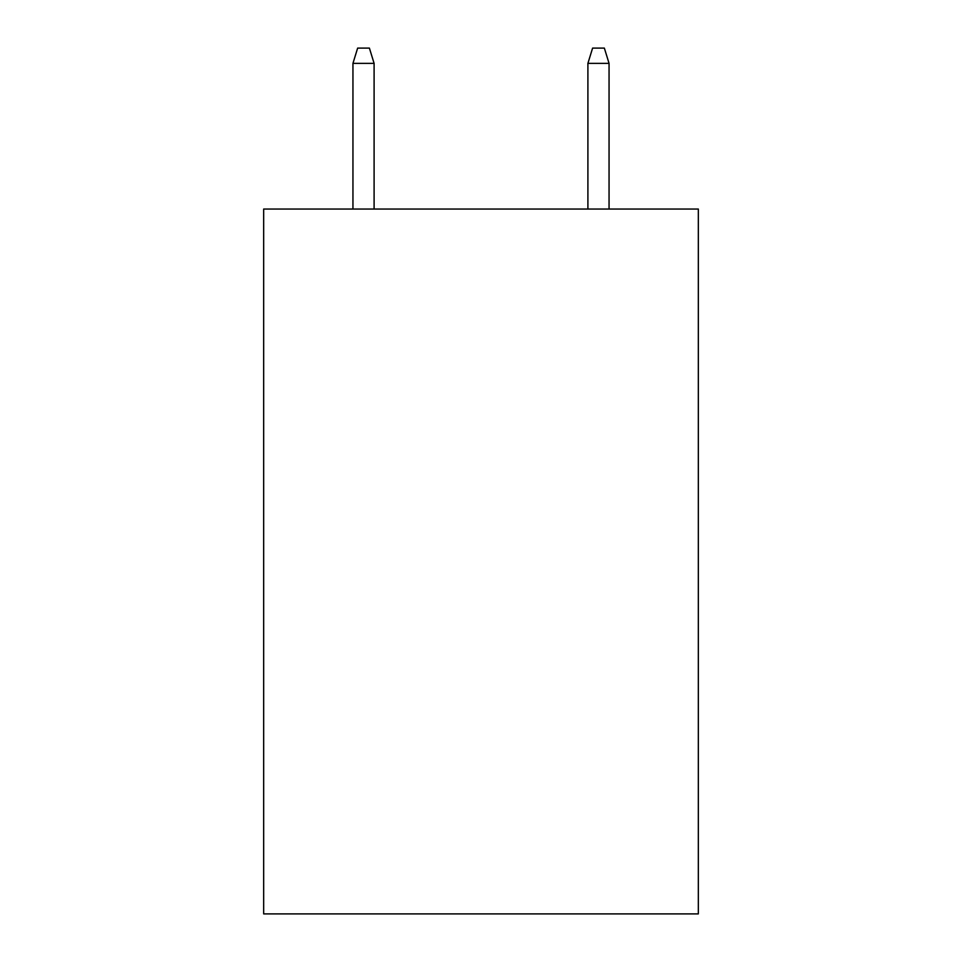 <?xml version="1.0" encoding="UTF-8"?>
<svg xmlns="http://www.w3.org/2000/svg" width="962" height="962" viewBox="0 0 962 962"><rect width="100%" height="100%" fill="white"/><g stroke="black" fill="none" stroke-linecap="round" stroke-linejoin="round"><path stroke-width="1.44" d="M698.328 209.043L698.328 913.9L263.672 913.9L263.672 209.043L698.328 209.043M374.098 209.043L374.098 63.372L352.946 63.372L352.946 209.043M352.946 63.372L357.648 48.1L369.396 48.1L374.098 63.372M587.902 63.372L592.604 48.1L604.352 48.1L609.054 63.372L587.902 63.372L587.902 209.043M609.054 63.372L609.054 209.043"/></g></svg>

